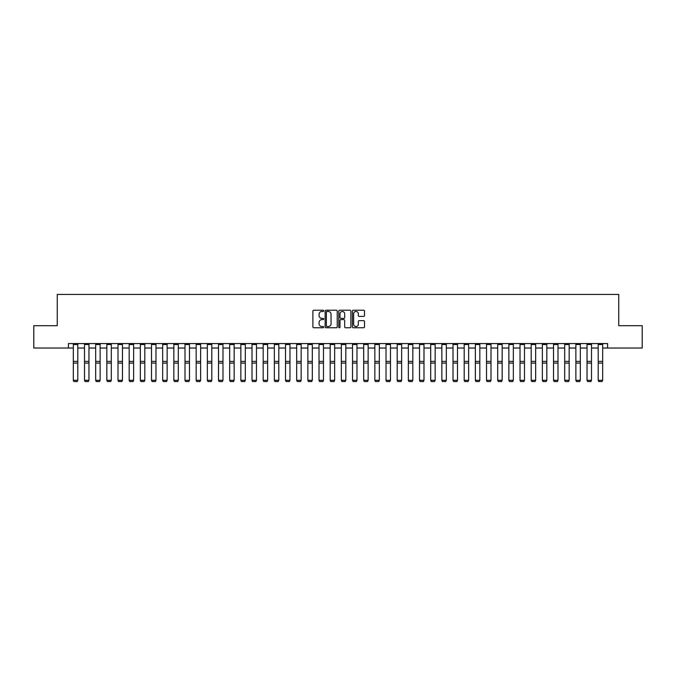 <?xml version="1.0" encoding="UTF-8"?>
<svg xmlns="http://www.w3.org/2000/svg" width="676" height="676" viewBox="0 0 676 676"><rect width="100%" height="100%" fill="white"/><g stroke="black" fill="none" stroke-linecap="round" stroke-linejoin="round"><path stroke-width="1.01" d="M323.703 310.842A0.617 0.617 0 0 0 323.094 310.225L313.774 310.225A0.879 0.879 0 0 0 312.895 311.104L312.895 326.888A0.879 0.879 0 0 0 313.774 327.767L323.094 327.767A0.617 0.617 0 0 0 323.703 327.15A0.617 0.617 0 0 0 323.094 326.533L321.886 326.533A2.805 2.805 0 0 1 319.08 323.728L319.08 322.418A2.805 2.805 0 0 1 321.886 319.613L323.094 319.613A0.617 0.617 0 0 0 323.703 318.996A0.617 0.617 0 0 0 323.094 318.379L321.886 318.379A2.805 2.805 0 0 1 319.08 315.574L319.08 314.255A2.805 2.805 0 0 1 321.886 311.45L323.094 311.45A0.617 0.617 0 0 0 323.703 310.842M363.629 316.41A0.879 0.879 0 0 0 364.508 315.531L364.508 311.104A0.879 0.879 0 0 0 363.629 310.225L353.278 310.225A0.879 0.879 0 0 0 352.407 311.104L352.407 326.888A0.879 0.879 0 0 0 353.278 327.767L363.629 327.767A0.879 0.879 0 0 0 364.508 326.888L364.508 321.539A0.879 0.879 0 0 0 363.629 320.661L359.201 320.661A0.879 0.879 0 0 0 358.322 321.539L358.322 324.193A2.349 2.349 0 0 1 355.973 326.533A2.349 2.349 0 0 1 353.632 324.193L353.632 313.799A2.349 2.349 0 0 1 355.973 311.45A2.349 2.349 0 0 1 358.322 313.799L358.322 315.531A0.879 0.879 0 0 0 359.201 316.41L363.629 316.41M68.42 348.03L33.8 348.03L33.8 325.697L57.249 325.697L57.249 294.423L618.751 294.423L618.751 325.697L642.2 325.697L642.2 348.03L607.58 348.03L607.58 343.56L68.42 343.56L68.42 348.03L73.329 348.03M337.231 311.104A0.879 0.879 0 0 0 336.352 310.225L326.009 310.225A0.879 0.879 0 0 0 325.131 311.104L325.131 326.888A0.879 0.879 0 0 0 326.009 327.767L336.352 327.767A0.879 0.879 0 0 0 337.231 326.888L337.231 311.104M339.648 310.225L349.991 310.225A0.879 0.879 0 0 1 350.869 311.104L350.869 326.888A0.879 0.879 0 0 1 349.991 327.767L345.563 327.767A0.879 0.879 0 0 1 344.684 326.888L344.684 320.483A0.879 0.879 0 0 0 343.814 319.613L340.873 319.613A0.879 0.879 0 0 0 339.994 320.483L339.994 327.15A0.617 0.617 0 0 1 339.377 327.767A0.617 0.617 0 0 1 338.769 327.15L338.769 311.104A0.879 0.879 0 0 1 339.648 310.225M77.799 348.03L84.5 348.03M88.97 348.03L95.671 348.03M100.132 348.03L106.833 348.03M111.303 348.03L118.004 348.03M122.466 348.03L129.167 348.03M133.637 348.03L140.338 348.03M144.808 348.03L151.508 348.03M155.97 348.03L162.671 348.03M167.141 348.03L173.842 348.03M178.303 348.03L185.004 348.03M189.474 348.03L196.175 348.03M200.637 348.03L207.338 348.03M211.808 348.03L218.509 348.03M222.979 348.03L229.679 348.03M234.141 348.03L240.842 348.03M245.312 348.03L252.013 348.03M256.474 348.03L263.175 348.03M267.645 348.03L274.346 348.03M278.816 348.03L285.517 348.03M289.979 348.03L296.68 348.03M301.15 348.03L307.85 348.03M312.312 348.03L319.013 348.03M323.483 348.03L330.184 348.03M334.654 348.03L341.346 348.03M345.816 348.03L352.517 348.03M356.987 348.03L363.688 348.03M368.15 348.03L374.85 348.03M379.32 348.03L386.021 348.03M390.483 348.03L397.184 348.03M401.654 348.03L408.355 348.03M412.825 348.03L419.526 348.03M423.987 348.03L430.688 348.03M435.158 348.03L441.859 348.03M446.321 348.03L453.021 348.03M457.491 348.03L464.192 348.03M468.662 348.03L475.363 348.03M479.825 348.03L486.526 348.03M490.996 348.03L497.697 348.03M502.158 348.03L508.859 348.03M513.329 348.03L520.03 348.03M524.491 348.03L531.192 348.03M535.662 348.03L542.363 348.03M546.833 348.03L553.534 348.03M557.996 348.03L564.697 348.03M569.167 348.03L575.867 348.03M580.329 348.03L587.03 348.03M591.5 348.03L598.201 348.03M602.671 348.03L607.58 348.03M326.973 311.45A0.617 0.617 0 0 0 326.356 312.067L326.356 325.925A0.617 0.617 0 0 0 326.973 326.533L328.24 326.533A2.805 2.805 0 0 0 331.054 323.728L331.054 314.255A2.805 2.805 0 0 0 328.24 311.45L326.973 311.45M344.684 313.841A2.349 2.349 0 0 0 342.343 311.501A2.349 2.349 0 0 0 339.994 313.841L339.994 317.5A0.879 0.879 0 0 0 340.873 318.379L343.814 318.379A0.879 0.879 0 0 0 344.684 317.5L344.684 313.841M73.329 380.461L74.005 381.577L73.329 380.301L77.799 380.301L77.132 381.577L74.005 381.509L77.132 381.577M77.799 343.56L77.799 380.301L77.132 381.509M73.329 343.56L73.329 380.301L74.005 381.509M84.5 380.461L85.168 381.577L84.5 380.301L88.97 380.301L88.294 381.577L85.168 381.509L88.294 381.577M95.671 380.461L96.338 381.577L95.671 380.301L100.132 380.301L99.465 381.577L96.338 381.509L99.465 381.577M106.833 380.461L107.501 381.577L106.833 380.301L111.303 380.301L110.636 381.577L107.501 381.509L110.636 381.577M88.97 343.56L88.97 380.301L88.294 381.509M84.5 343.56L84.5 380.301L85.168 381.509M100.132 343.56L100.132 380.301L99.465 381.509M95.671 343.56L95.671 380.301L96.338 381.509M111.303 343.56L111.303 380.301L110.636 381.509M106.833 343.56L106.833 380.301L107.501 381.509M118.004 380.461L118.672 381.577L118.004 380.301L122.466 380.301L121.798 381.577L118.672 381.509L121.798 381.577M122.466 343.56L122.466 380.301L121.798 381.509M118.004 343.56L118.004 380.301L118.672 381.509M129.167 380.461L129.843 381.577L129.167 380.301L133.637 380.301L132.969 381.577L129.843 381.509L132.969 381.577M133.637 343.56L133.637 380.301L132.969 381.509M129.167 343.56L129.167 380.301L129.843 381.509M140.338 380.461L141.005 381.577L140.338 380.301L144.808 380.301L144.132 381.577L141.005 381.509L144.132 381.577M144.808 343.56L144.808 380.301L144.132 381.509M140.338 343.56L140.338 380.301L141.005 381.509M151.508 380.461L152.176 381.577L151.508 380.301L155.97 380.301L155.303 381.577L152.176 381.509L155.303 381.577M155.97 343.56L155.97 380.301L155.303 381.509M151.508 343.56L151.508 380.301L152.176 381.509M162.671 380.461L163.339 381.577L162.671 380.301L167.141 380.301L166.465 381.577L163.339 381.509L166.465 381.577M167.141 343.56L167.141 380.301L166.465 381.509M162.671 343.56L162.671 380.301L163.339 381.509M173.842 380.461L174.509 381.577L173.842 380.301L178.303 380.301L177.636 381.577L174.509 381.509L177.636 381.577M178.303 343.56L178.303 380.301L177.636 381.509M173.842 343.56L173.842 380.301L174.509 381.509M185.004 380.461L185.68 381.577L185.004 380.301L189.474 380.301L188.807 381.577L185.68 381.509L188.807 381.577M189.474 343.56L189.474 380.301L188.807 381.509M185.004 343.56L185.004 380.301L185.68 381.509M196.175 380.461L196.843 381.577L196.175 380.301L200.637 380.301L199.969 381.577L196.843 381.509L199.969 381.577M200.637 343.56L200.637 380.301L199.969 381.509M196.175 343.56L196.175 380.301L196.843 381.509M207.338 380.461L208.014 381.577L207.338 380.301L211.808 380.301L211.14 381.577L208.014 381.509L211.14 381.577M211.808 343.56L211.808 380.301L211.14 381.509M207.338 343.56L207.338 380.301L208.014 381.509M218.509 380.461L219.176 381.577L218.509 380.301L222.979 380.301L222.303 381.577L219.176 381.509L222.303 381.577M222.979 343.56L222.979 380.301L222.303 381.509M218.509 343.56L218.509 380.301L219.176 381.509M229.679 380.461L230.347 381.577L229.679 380.301L234.141 380.301L233.474 381.577L230.347 381.509L233.474 381.577M234.141 343.56L234.141 380.301L233.474 381.509M229.679 343.56L229.679 380.301L230.347 381.509M240.842 380.461L241.509 381.577L240.842 380.301L245.312 380.301L244.644 381.577L241.509 381.509L244.644 381.577M245.312 343.56L245.312 380.301L244.644 381.509M240.842 343.56L240.842 380.301L241.509 381.509M252.013 380.461L252.68 381.577L252.013 380.301L256.474 380.301L255.807 381.577L252.68 381.509L255.807 381.577M256.474 343.56L256.474 380.301L255.807 381.509M252.013 343.56L252.013 380.301L252.68 381.509M263.175 380.461L263.851 381.577L263.175 380.301L267.645 380.301L266.978 381.577L263.851 381.509L266.978 381.577M267.645 343.56L267.645 380.301L266.978 381.509M263.175 343.56L263.175 380.301L263.851 381.509M274.346 380.461L275.014 381.577L274.346 380.301L278.816 380.301L278.14 381.577L275.014 381.509L278.14 381.577M278.816 343.56L278.816 380.301L278.14 381.509M274.346 343.56L274.346 380.301L275.014 381.509M285.517 380.461L286.185 381.577L285.517 380.301L289.979 380.301L289.311 381.577L286.185 381.509L289.311 381.577M289.979 343.56L289.979 380.301L289.311 381.509M285.517 343.56L285.517 380.301L286.185 381.509M296.68 380.461L297.347 381.577L296.68 380.301L301.15 380.301L300.474 381.577L297.347 381.509L300.474 381.577M301.15 343.56L301.15 380.301L300.474 381.509M296.68 343.56L296.68 380.301L297.347 381.509M307.85 380.461L308.518 381.577L307.85 380.301L312.312 380.301L311.644 381.577L308.518 381.509L311.644 381.577M312.312 343.56L312.312 380.301L311.644 381.509M307.85 343.56L307.85 380.301L308.518 381.509M319.013 380.461L319.689 381.577L319.013 380.301L323.483 380.301L322.815 381.577L319.689 381.509L322.815 381.577M323.483 343.56L323.483 380.301L322.815 381.509M319.013 343.56L319.013 380.301L319.689 381.509M330.184 380.461L330.851 381.577L330.184 380.301L334.654 380.301L333.978 381.577L330.851 381.509L333.978 381.577M334.654 343.56L334.654 380.301L333.978 381.509M330.184 343.56L330.184 380.301L330.851 381.509M341.346 380.461L342.022 381.577L341.346 380.301L345.816 380.301L345.149 381.577L342.022 381.509L345.149 381.577M345.816 343.56L345.816 380.301L345.149 381.509M341.346 343.56L341.346 380.301L342.022 381.509M352.517 380.461L353.185 381.577L352.517 380.301L356.987 380.301L356.311 381.577L353.185 381.509L356.311 381.577M356.987 343.56L356.987 380.301L356.311 381.509M352.517 343.56L352.517 380.301L353.185 381.509M363.688 380.461L364.356 381.577L363.688 380.301L368.15 380.301L367.482 381.577L364.356 381.509L367.482 381.577M368.15 343.56L368.15 380.301L367.482 381.509M363.688 343.56L363.688 380.301L364.356 381.509M374.85 380.461L375.526 381.577L374.85 380.301L379.32 380.301L378.653 381.577L375.526 381.509L378.653 381.577M379.32 343.56L379.32 380.301L378.653 381.509M374.85 343.56L374.85 380.301L375.526 381.509M386.021 380.461L386.689 381.577L386.021 380.301L390.483 380.301L389.815 381.577L386.689 381.509L389.815 381.577M390.483 343.56L390.483 380.301L389.815 381.509M386.021 343.56L386.021 380.301L386.689 381.509M397.184 380.461L397.86 381.577L397.184 380.301L401.654 380.301L400.986 381.577L397.86 381.509L400.986 381.577M401.654 343.56L401.654 380.301L400.986 381.509M397.184 343.56L397.184 380.301L397.86 381.509M408.355 380.461L409.022 381.577L408.355 380.301L412.825 380.301L412.149 381.577L409.022 381.509L412.149 381.577M412.825 343.56L412.825 380.301L412.149 381.509M408.355 343.56L408.355 380.301L409.022 381.509M419.526 380.461L420.193 381.577L419.526 380.301L423.987 380.301L423.32 381.577L420.193 381.509L423.32 381.577M423.987 343.56L423.987 380.301L423.32 381.509M419.526 343.56L419.526 380.301L420.193 381.509M430.688 380.461L431.356 381.577L430.688 380.301L435.158 380.301L434.491 381.577L431.356 381.509L434.491 381.577M435.158 343.56L435.158 380.301L434.491 381.509M430.688 343.56L430.688 380.301L431.356 381.509M441.859 380.461L442.526 381.577L441.859 380.301L446.321 380.301L445.653 381.577L442.526 381.509L445.653 381.577M446.321 343.56L446.321 380.301L445.653 381.509M441.859 343.56L441.859 380.301L442.526 381.509M453.021 380.461L453.697 381.577L453.021 380.301L457.491 380.301L456.824 381.577L453.697 381.509L456.824 381.577M457.491 343.56L457.491 380.301L456.824 381.509M453.021 343.56L453.021 380.301L453.697 381.509M464.192 380.461L464.86 381.577L464.192 380.301L468.662 380.301L467.986 381.577L464.86 381.509L467.986 381.577M468.662 343.56L468.662 380.301L467.986 381.509M464.192 343.56L464.192 380.301L464.86 381.509M475.363 380.461L476.031 381.577L475.363 380.301L479.825 380.301L479.157 381.577L476.031 381.509L479.157 381.577M479.825 343.56L479.825 380.301L479.157 381.509M475.363 343.56L475.363 380.301L476.031 381.509M486.526 380.461L487.193 381.577L486.526 380.301L490.996 380.301L490.32 381.577L487.193 381.509L490.32 381.577M490.996 343.56L490.996 380.301L490.32 381.509M486.526 343.56L486.526 380.301L487.193 381.509M497.697 380.461L498.364 381.577L497.697 380.301L502.158 380.301L501.491 381.577L498.364 381.509L501.491 381.577M502.158 343.56L502.158 380.301L501.491 381.509M497.697 343.56L497.697 380.301L498.364 381.509M508.859 380.461L509.535 381.577L508.859 380.301L513.329 380.301L512.662 381.577L509.535 381.509L512.662 381.577M513.329 343.56L513.329 380.301L512.662 381.509M508.859 343.56L508.859 380.301L509.535 381.509M520.03 380.461L520.697 381.577L520.03 380.301L524.491 380.301L523.824 381.577L520.697 381.509L523.824 381.577M524.491 343.56L524.491 380.301L523.824 381.509M520.03 343.56L520.03 380.301L520.697 381.509M531.192 380.461L531.868 381.577L531.192 380.301L535.662 380.301L534.995 381.577L531.868 381.509L534.995 381.577M535.662 343.56L535.662 380.301L534.995 381.509M531.192 343.56L531.192 380.301L531.868 381.509M542.363 380.461L543.031 381.577L542.363 380.301L546.833 380.301L546.157 381.577L543.031 381.509L546.157 381.577M546.833 343.56L546.833 380.301L546.157 381.509M542.363 343.56L542.363 380.301L543.031 381.509M553.534 380.461L554.202 381.577L553.534 380.301L557.996 380.301L557.328 381.577L554.202 381.509L557.328 381.577M557.996 343.56L557.996 380.301L557.328 381.509M553.534 343.56L553.534 380.301L554.202 381.509M564.697 380.461L565.364 381.577L564.697 380.301L569.167 380.301L568.499 381.577L565.364 381.509L568.499 381.577M569.167 343.56L569.167 380.301L568.499 381.509M564.697 343.56L564.697 380.301L565.364 381.509M575.867 380.461L576.535 381.577L575.867 380.301L580.329 380.301L579.662 381.577L576.535 381.509L579.662 381.577M580.329 343.56L580.329 380.301L579.662 381.509M575.867 343.56L575.867 380.301L576.535 381.509M587.03 380.461L587.706 381.577L587.03 380.301L591.5 380.301L590.832 381.577L587.706 381.509L590.832 381.577M591.5 343.56L591.5 380.301L590.832 381.509M587.03 343.56L587.03 380.301L587.706 381.509M598.201 380.461L598.868 381.577L598.201 380.301L602.671 380.301L601.995 381.577L598.868 381.509L601.995 381.577M602.671 343.56L602.671 380.301L601.995 381.509M598.201 343.56L598.201 380.301L598.868 381.509M77.799 361.398L73.329 361.398M77.799 363.096L73.329 363.096M77.799 344.523L73.329 344.523M88.97 361.398L84.5 361.398M88.97 363.096L84.5 363.096M88.97 344.523L84.5 344.523M100.132 361.398L95.671 361.398M100.132 363.096L95.671 363.096M100.132 344.523L95.671 344.523M111.303 361.398L106.833 361.398M111.303 363.096L106.833 363.096M111.303 344.523L106.833 344.523M122.466 361.398L118.004 361.398M122.466 363.096L118.004 363.096M122.466 344.523L118.004 344.523M133.637 361.398L129.167 361.398M133.637 363.096L129.167 363.096M133.637 344.523L129.167 344.523M144.808 361.398L140.338 361.398M144.808 363.096L140.338 363.096M144.808 344.523L140.338 344.523M155.97 361.398L151.508 361.398M155.97 363.096L151.508 363.096M155.97 344.523L151.508 344.523M167.141 361.398L162.671 361.398M167.141 363.096L162.671 363.096M167.141 344.523L162.671 344.523M178.303 361.398L173.842 361.398M178.303 363.096L173.842 363.096M178.303 344.523L173.842 344.523M189.474 361.398L185.004 361.398M189.474 363.096L185.004 363.096M189.474 344.523L185.004 344.523M200.637 361.398L196.175 361.398M200.637 363.096L196.175 363.096M200.637 344.523L196.175 344.523M211.808 361.398L207.338 361.398M211.808 363.096L207.338 363.096M211.808 344.523L207.338 344.523M222.979 361.398L218.509 361.398M222.979 363.096L218.509 363.096M222.979 344.523L218.509 344.523M234.141 361.398L229.679 361.398M234.141 363.096L229.679 363.096M234.141 344.523L229.679 344.523M245.312 361.398L240.842 361.398M245.312 363.096L240.842 363.096M245.312 344.523L240.842 344.523M256.474 361.398L252.013 361.398M256.474 363.096L252.013 363.096M256.474 344.523L252.013 344.523M267.645 361.398L263.175 361.398M267.645 363.096L263.175 363.096M267.645 344.523L263.175 344.523M278.816 361.398L274.346 361.398M278.816 363.096L274.346 363.096M278.816 344.523L274.346 344.523M289.979 361.398L285.517 361.398M289.979 363.096L285.517 363.096M289.979 344.523L285.517 344.523M301.15 361.398L296.68 361.398M301.15 363.096L296.68 363.096M301.15 344.523L296.68 344.523M312.312 361.398L307.85 361.398M312.312 363.096L307.85 363.096M312.312 344.523L307.85 344.523M323.483 361.398L319.013 361.398M323.483 363.096L319.013 363.096M323.483 344.523L319.013 344.523M334.654 361.398L330.184 361.398M334.654 363.096L330.184 363.096M334.654 344.523L330.184 344.523M345.816 361.398L341.346 361.398M345.816 363.096L341.346 363.096M345.816 344.523L341.346 344.523M356.987 361.398L352.517 361.398M356.987 363.096L352.517 363.096M356.987 344.523L352.517 344.523M368.15 361.398L363.688 361.398M368.15 363.096L363.688 363.096M368.15 344.523L363.688 344.523M379.32 361.398L374.85 361.398M379.32 363.096L374.85 363.096M379.32 344.523L374.85 344.523M390.483 361.398L386.021 361.398M390.483 363.096L386.021 363.096M390.483 344.523L386.021 344.523M401.654 361.398L397.184 361.398M401.654 363.096L397.184 363.096M401.654 344.523L397.184 344.523M412.825 361.398L408.355 361.398M412.825 363.096L408.355 363.096M412.825 344.523L408.355 344.523M423.987 361.398L419.526 361.398M423.987 363.096L419.526 363.096M423.987 344.523L419.526 344.523M435.158 361.398L430.688 361.398M435.158 363.096L430.688 363.096M435.158 344.523L430.688 344.523M446.321 361.398L441.859 361.398M446.321 363.096L441.859 363.096M446.321 344.523L441.859 344.523M457.491 361.398L453.021 361.398M457.491 363.096L453.021 363.096M457.491 344.523L453.021 344.523M468.662 361.398L464.192 361.398M468.662 363.096L464.192 363.096M468.662 344.523L464.192 344.523M479.825 361.398L475.363 361.398M479.825 363.096L475.363 363.096M479.825 344.523L475.363 344.523M490.996 361.398L486.526 361.398M490.996 363.096L486.526 363.096M490.996 344.523L486.526 344.523M502.158 361.398L497.697 361.398M502.158 363.096L497.697 363.096M502.158 344.523L497.697 344.523M513.329 361.398L508.859 361.398M513.329 363.096L508.859 363.096M513.329 344.523L508.859 344.523M524.491 361.398L520.03 361.398M524.491 363.096L520.03 363.096M524.491 344.523L520.03 344.523M535.662 361.398L531.192 361.398M535.662 363.096L531.192 363.096M535.662 344.523L531.192 344.523M546.833 361.398L542.363 361.398M546.833 363.096L542.363 363.096M546.833 344.523L542.363 344.523M557.996 361.398L553.534 361.398M557.996 363.096L553.534 363.096M557.996 344.523L553.534 344.523M569.167 361.398L564.697 361.398M569.167 363.096L564.697 363.096M569.167 344.523L564.697 344.523M580.329 361.398L575.867 361.398M580.329 363.096L575.867 363.096M580.329 344.523L575.867 344.523M591.5 361.398L587.03 361.398M591.5 363.096L587.03 363.096M591.5 344.523L587.03 344.523M602.671 361.398L598.201 361.398M602.671 363.096L598.201 363.096M602.671 344.523L598.201 344.523"/></g></svg>
